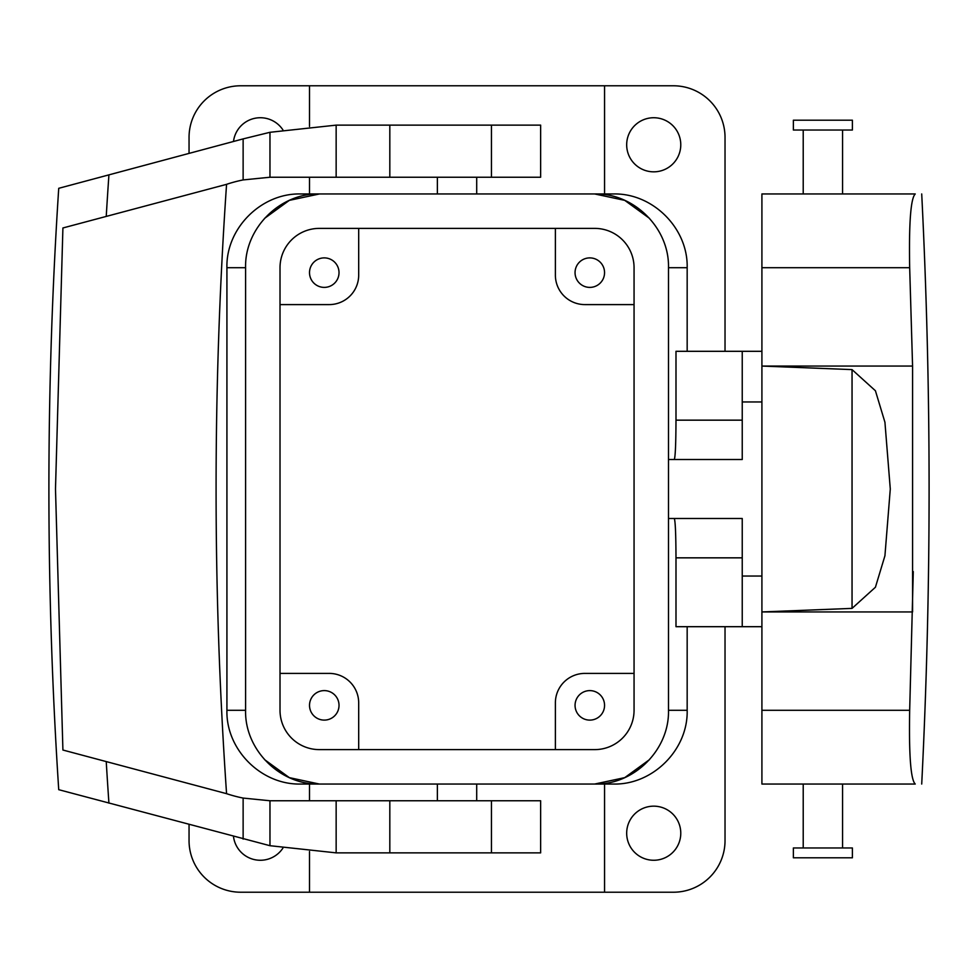 <?xml version="1.0" encoding="UTF-8"?>
<svg xmlns="http://www.w3.org/2000/svg" width="978" height="978" viewBox="0 0 978 978"><rect width="100%" height="100%" fill="white"/><g stroke="black" fill="none" stroke-linecap="round" stroke-linejoin="round"><path stroke-width="1.47" d="M309.513 851.545L309.513 892.217L673.402 892.217A51.626 51.626 0 0 0 725.028 840.591L725.028 626.69M309.513 892.217L240.674 892.217A51.626 51.626 0 0 1 189.047 840.591L189.047 824.601M687.167 626.69L687.167 710.285C688.17 749.723 652.754 785.065 613.328 784.038L309.513 784.038L309.513 800.762M280.014 673.402L329.183 673.402A29.499 29.499 0 0 1 358.694 702.901L358.694 749.613M331.346 692.412A14.756 14.756 0 0 0 311.322 698.292A14.756 14.756 0 0 0 317.202 718.304A14.756 14.756 0 0 0 337.214 712.436A14.756 14.756 0 0 0 331.346 692.412M725.028 351.31L725.028 137.409A51.626 51.626 0 0 0 673.402 85.783L240.674 85.783A51.626 51.626 0 0 0 189.047 137.409L189.047 153.399M555.382 749.613L555.382 702.901A29.499 29.499 0 0 1 584.893 673.402L634.062 673.402M264.512 759.588L289.329 777.632L319.354 784.038C279.928 785.016 244.573 749.674 245.588 710.285L245.588 267.715L226.92 267.715L226.92 710.285C225.906 749.723 261.322 785.065 300.747 784.038L594.648 784.038M649.563 759.588L624.746 777.632L594.722 784.038C634.147 785.016 669.502 749.674 668.487 710.285L668.487 518.499L668.487 710.285L687.167 710.285M555.382 228.387L555.382 275.099A29.499 29.499 0 0 0 584.893 304.598L634.062 304.598M582.729 285.588A14.756 14.756 0 0 0 602.754 279.708A14.756 14.756 0 0 0 596.873 259.696A14.756 14.756 0 0 0 576.861 265.564A14.756 14.756 0 0 0 582.729 285.588M649.563 218.412L624.746 200.368L594.722 193.962C634.147 192.984 669.502 228.326 668.487 267.715L687.167 267.715L687.167 351.31M742.241 420.161L675.994 420.161L675.994 351.31L742.241 351.31L742.241 459.501L668.487 459.501L668.487 267.715L668.487 518.499L742.241 518.499L742.241 576.042L761.911 576.042M675.994 420.161C675.896 444.061 675.321 457.178 674.282 459.501M742.241 557.839L675.994 557.839L675.994 626.69L761.911 626.69M675.994 557.839C675.896 533.939 675.321 520.822 674.282 518.499M742.241 351.31L761.911 351.31M389.819 800.762L389.819 852.877L540.638 852.877L540.638 800.762L269.965 800.762L243.131 798.072A137.69 137.69 0 0 1 226.566 793.671L62.91 750.028L55.489 489L62.91 227.972L106.235 216.419A4552.333 4552.333 0 0 1 108.925 174.866L243.131 138.9L243.131 179.928A137.69 137.69 0 0 0 226.566 184.329A4434.313 4434.313 0 0 0 226.566 793.671M358.694 228.387L358.694 275.099A29.499 29.499 0 0 1 329.183 304.598L280.014 304.598M269.965 800.762L269.965 845.701L336.151 852.865L389.819 852.877M582.729 718.304A14.756 14.756 0 0 1 576.861 698.292A14.756 14.756 0 0 1 596.873 692.412A14.756 14.756 0 0 1 602.754 712.436A14.756 14.756 0 0 1 582.729 718.304M742.241 576.042L742.241 626.69M317.202 285.588A14.756 14.756 0 0 1 311.322 265.564A14.756 14.756 0 0 1 331.346 259.696A14.756 14.756 0 0 1 337.214 279.708A14.756 14.756 0 0 1 317.202 285.588M226.566 184.341L106.235 216.419L226.566 184.341M389.819 125.123L389.819 177.238L540.638 177.238L540.638 125.123L336.151 125.135L269.965 132.299L243.131 138.9M269.965 132.299L269.965 177.238L243.131 179.928M269.965 177.238L389.819 177.238M913.281 571.592L909.674 710.285C908.868 755.175 910.726 779.759 915.249 784.038L761.911 784.038L761.911 267.715L909.674 267.715L912.572 366.065L912.572 611.935L761.911 611.935L852.046 608.389L875.42 587.24L884.931 555.773L890.286 489.012L884.931 422.239L875.42 390.76L852.046 369.611L761.911 366.065L912.572 366.065M909.674 267.715C908.868 222.825 910.726 198.241 915.249 193.962L761.911 193.962L761.911 267.715M793.378 847.963L852.388 847.963L852.388 857.804L793.378 857.804L793.378 847.963M837.034 120.196L852.388 120.196L852.388 130.037L793.378 130.037L793.378 120.196L837.034 120.196M269.965 845.701L58.729 789.686C45.624 589.233 45.624 388.767 58.729 188.314L108.925 174.866M742.241 401.958L761.911 401.958M604.563 85.783L604.563 193.962L613.328 193.962L319.427 193.962L613.328 193.962C652.754 192.935 688.17 228.277 687.167 267.715M264.512 218.412L289.329 200.368L319.427 193.962L300.747 193.962L309.513 193.962L309.513 177.238M226.92 267.715C225.906 228.277 261.322 192.935 300.747 193.962L319.354 193.962C279.928 192.984 244.573 228.326 245.588 267.715L245.588 710.285L226.92 710.285M282.899 848.134A27.042 27.042 0 0 1 233.497 836.52M233.497 141.48A27.042 27.042 0 0 1 282.899 129.866M666.703 809.478A27.042 27.042 0 0 1 677.461 846.178A27.042 27.042 0 0 1 640.761 856.948A27.042 27.042 0 0 1 629.991 820.249A27.042 27.042 0 0 1 666.703 809.478M666.703 121.052A27.042 27.042 0 0 1 677.461 157.751A27.042 27.042 0 0 1 640.761 168.522A27.042 27.042 0 0 1 629.991 131.822A27.042 27.042 0 0 1 666.703 121.052M319.427 784.038L309.513 784.038M280.014 710.285A39.34 39.34 0 0 0 319.354 749.613L594.722 749.613A39.34 39.34 0 0 0 634.062 710.285L634.062 267.715A39.34 39.34 0 0 0 594.722 228.387L319.354 228.387A39.34 39.34 0 0 0 280.014 267.715L280.014 710.285A39.34 39.34 0 0 0 319.354 749.613M634.062 267.715A39.34 39.34 0 0 0 594.722 228.387M594.722 749.613A39.34 39.34 0 0 0 634.062 710.285M319.354 228.387A39.34 39.34 0 0 0 280.014 267.715M336.151 800.762L336.151 852.865M491.457 800.762L491.457 852.877M336.151 125.135L336.151 177.238M491.457 125.123L491.457 177.238M852.046 608.389L852.046 369.611M761.911 710.285L909.674 710.285M108.925 803.134A4552.333 4552.333 0 0 1 106.235 761.581M243.131 798.072L243.131 839.1M604.563 784.038L604.563 892.217M476.702 800.762L476.702 784.038M437.374 800.762L437.374 784.038M921.716 784.038C931.557 587.35 931.557 390.65 921.716 193.962M803.219 847.963L803.219 784.038M842.559 847.963L842.559 784.038M803.219 193.962L803.219 130.037M842.559 193.962L842.559 130.037M437.374 193.962L437.374 177.238M476.702 193.962L476.702 177.238M309.513 85.783L309.513 126.468"/></g></svg>
